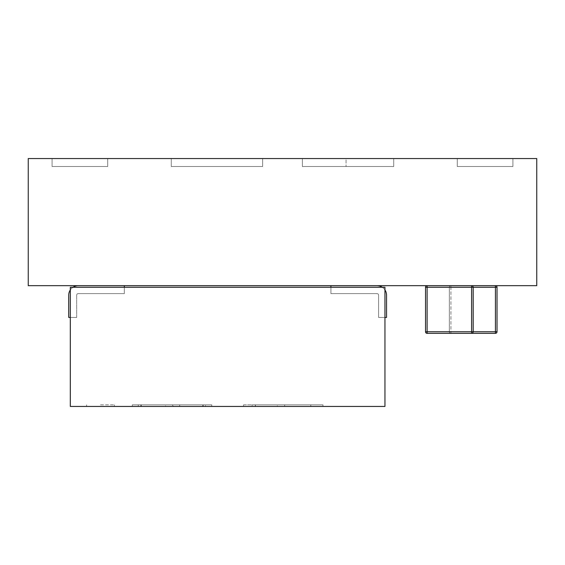 <?xml version="1.0" encoding="UTF-8"?>
<svg xmlns="http://www.w3.org/2000/svg" width="565" height="565" viewBox="0 0 565 565"><rect width="100%" height="100%" fill="white"/><g stroke="black" fill="none" stroke-linecap="round" stroke-linejoin="round"><path stroke-width="0.42" stroke-dasharray="2.83 2.12" d="M302.36 166.498L393.734 166.498L302.36 166.498L393.734 166.498L393.734 158.553L393.734 166.498L302.36 166.498L302.36 158.553L302.36 166.498L302.36 158.553L302.36 166.498L393.734 166.498L302.36 166.498L393.734 166.498L393.734 158.553L302.36 158.553L393.734 158.553L393.734 166.498L302.36 166.498L302.36 158.553L393.734 158.553L393.734 166.498L393.734 158.553L346.062 158.553L346.062 166.498L346.062 158.553L302.36 158.553L393.734 158.553L302.36 158.553L393.734 158.553L302.36 158.553L302.36 166.498M52.086 166.498L107.703 166.498L52.086 166.498L107.703 166.498L107.703 158.553L107.703 166.498L52.086 166.498L52.086 158.553L52.086 166.498L107.703 166.498L52.086 166.498L52.086 158.553L52.086 166.498L107.703 166.498L107.703 158.553L52.086 158.553L107.703 158.553L107.703 166.498L107.703 158.553L107.703 166.498L107.703 158.553L52.086 158.553L52.086 166.498L107.703 166.498L52.086 166.498L52.086 158.553L107.703 158.553L107.703 166.498L107.703 158.553L52.086 158.553L52.086 166.498L52.086 158.553L52.086 166.498L107.703 166.498L107.703 158.553L52.086 158.553L107.703 158.553L52.086 158.553L107.703 158.553L52.086 158.553L107.703 158.553L107.703 166.498L52.086 166.498L52.086 158.553L107.703 158.553L107.703 166.498L52.086 166.498L52.086 158.553L52.086 166.498M512.914 166.498L457.297 166.498L512.914 166.498L457.297 166.498L457.297 158.553L512.914 158.553L512.914 166.498L457.297 166.498L512.914 166.498L512.914 158.553L512.914 166.498L512.914 158.553L457.297 158.553L457.297 166.498L457.297 158.553L512.914 158.553L512.914 166.498L512.914 158.553L512.914 166.498L457.297 166.498L512.914 166.498L512.914 158.553L457.297 158.553L457.297 166.498L457.297 158.553L457.297 166.498L512.914 166.498L457.297 166.498L512.914 166.498L512.914 158.553L457.297 158.553L457.297 166.498L512.914 166.498L457.297 166.498L457.297 158.553L512.914 158.553L512.914 166.498L512.914 158.553L457.297 158.553L512.914 158.553L457.297 158.553L512.914 158.553L457.297 158.553L512.914 158.553L512.914 166.498M171.266 166.498L262.64 166.498L171.266 166.498L262.64 166.498L262.64 158.553L262.64 166.498L171.266 166.498L171.266 158.553L171.266 166.498L262.64 166.498L262.64 158.553L171.266 158.553L171.266 166.498L171.266 158.553L262.64 158.553L262.64 166.498L171.266 166.498L171.266 158.553L262.64 158.553L262.64 166.498L171.266 166.498L262.64 166.498L262.64 158.553L171.266 158.553L171.266 166.498L171.266 158.553L262.64 158.553L171.266 158.553L262.64 158.553L171.266 158.553L171.266 166.498M28.25 285.678L536.75 285.678L536.75 158.553L28.25 158.553L28.25 285.678M393.734 158.553L393.734 166.498L393.734 158.553M262.64 158.553L262.64 166.498L262.64 158.553M457.297 158.553L457.297 166.498L457.297 158.553M330.928 287.267L330.928 293.623L330.928 285.678L330.928 293.623L377.01 293.623L330.928 293.623L330.928 285.678L377.01 285.678A9.534 9.534 0 0 1 386.545 295.213L386.545 317.459L378.599 317.459L378.599 295.213A1.589 1.589 0 0 0 377.01 293.623A1.589 1.589 0 0 1 378.599 295.213A1.589 1.589 0 0 0 377.01 293.623L330.928 293.623L330.928 285.678L377.01 285.678A9.534 9.534 0 0 1 386.545 295.213L386.545 317.459L378.599 317.459L378.599 295.213A1.589 1.589 0 0 0 377.01 293.623A1.589 1.589 0 0 1 378.599 295.213L378.599 317.459L378.599 295.213A1.589 1.589 0 0 0 377.01 293.623L330.928 293.623L377.01 293.623L330.928 293.623L330.928 285.678L377.01 285.678A9.534 9.534 0 0 1 386.545 295.213L386.545 317.459L378.599 317.459L384.956 317.459M70.321 317.459L76.678 317.459L76.678 295.213A1.589 1.589 0 0 1 78.267 293.623L124.349 293.623L78.267 293.623A1.589 1.589 0 0 0 76.678 295.213A1.589 1.589 0 0 1 78.267 293.623A1.589 1.589 0 0 0 76.678 295.213A1.589 1.589 0 0 1 78.267 293.623L124.349 293.623L78.267 293.623A1.589 1.589 0 0 0 76.678 295.213L76.678 317.459L68.732 317.459L68.732 295.213A9.534 9.534 0 0 1 78.267 285.678L124.349 285.678L124.349 293.623L124.349 285.678L124.349 293.623L78.267 293.623L124.349 293.623L124.349 285.678L78.267 285.678A9.534 9.534 0 0 0 68.732 295.213A9.534 9.534 0 0 1 78.267 285.678A9.534 9.534 0 0 0 68.732 295.213A9.534 9.534 0 0 1 78.267 285.678M76.678 317.459L68.732 317.459L68.732 295.213L68.732 317.459L76.678 317.459M386.545 317.459L378.599 317.459L386.545 317.459L386.545 295.213L386.545 317.459M377.01 285.678A9.534 9.534 0 0 1 386.545 295.213A9.534 9.534 0 0 0 377.01 285.678L330.928 285.678M384.956 289.944A9.534 9.534 0 0 0 382.279 287.267M124.349 285.678L124.349 287.267M72.991 287.267A9.534 9.534 0 0 0 70.321 289.944M100.514 404.858L114.405 404.858L100.514 404.858M100.514 406.447L114.405 406.447L100.514 406.447M277.21 406.447L243.515 406.447L243.515 404.858L322.982 404.858L252.11 404.858L252.11 406.447L252.11 404.858L322.982 404.858L243.515 404.858L243.515 406.447L322.982 406.447L322.982 404.858L243.515 404.858L243.515 406.447L243.515 404.858L243.515 406.447L243.515 404.858L243.515 406.447L310.799 406.447L310.799 404.858L310.799 406.447L243.515 406.447L243.515 404.858L322.982 404.858L255.316 404.858L255.316 406.447L255.316 404.858L322.982 404.858L255.451 404.858L255.451 406.447L255.451 404.858L322.982 404.858L322.982 406.447L243.515 406.447L322.982 406.447L322.982 404.858L322.982 406.447L277.21 406.447L277.21 404.858M172.502 406.447L132.295 406.447L132.295 404.858L211.755 404.858L132.295 404.858L211.755 404.858L132.295 404.858L132.295 406.447L132.295 404.858L132.295 406.447L165.552 406.447L165.552 404.858L165.552 406.447L132.295 406.447L132.295 404.858L132.295 406.447L140.89 406.447L140.89 404.858L140.89 406.447L141.271 406.447L141.271 404.858L141.271 406.447L205.512 406.447L205.512 404.858L205.512 406.447L211.755 406.447L211.755 404.858L132.295 404.858L132.295 406.447L132.295 404.858L211.755 404.858L211.755 406.447L172.502 406.447L172.502 404.858M179.677 406.447L179.677 404.858L179.677 406.447L211.755 406.447L179.677 406.447M173.102 406.447L211.755 406.447L211.755 404.858L211.755 406.447L211.755 404.858L211.755 406.447L203.16 406.447L203.16 404.858L203.16 406.447L202.779 406.447L202.779 404.858L202.779 406.447L138.284 406.447L138.284 404.858L138.284 406.447L132.295 406.447L140.89 406.447L140.89 404.858L140.89 406.447L211.755 406.447L211.755 404.858L211.755 406.447L203.16 406.447L203.16 404.858L203.16 406.447L132.295 406.447L173.102 406.447L173.102 404.858M284.661 406.447L284.661 404.858L284.661 406.447L322.982 406.447L284.661 406.447M277.351 406.447L322.982 406.447L322.982 404.858L322.982 406.447L322.982 404.858L322.982 406.447L243.515 406.447L277.351 406.447L277.351 404.858M384.956 406.447L384.956 287.267L70.321 287.267L70.321 406.447L384.956 406.447M322.982 406.447L255.316 406.447L322.982 406.447L322.982 404.858L322.982 406.447L255.451 406.447L322.982 406.447L322.982 404.858L322.982 406.447M425.516 331.761A1.589 1.589 0 0 0 427.105 333.35L471.598 333.35A1.589 1.589 0 0 0 473.188 331.761L473.188 287.267A1.589 1.589 0 0 0 471.598 285.678L427.105 285.678A1.589 1.589 0 0 0 425.516 287.267L425.516 331.761L425.516 287.267A1.589 1.589 0 0 1 427.105 285.678L471.598 285.678A1.589 1.589 0 0 1 473.188 287.267L473.188 331.761A1.589 1.589 0 0 1 471.598 333.35L427.105 333.35A1.589 1.589 0 0 1 425.516 331.761A1.589 1.589 0 0 0 427.105 333.35A1.589 1.589 0 0 1 425.516 331.761A1.589 1.589 0 0 0 427.105 333.35L471.598 333.35A1.589 1.589 0 0 0 473.188 331.761A1.589 1.589 0 0 1 471.598 333.35A1.589 1.589 0 0 0 473.188 331.761L473.188 287.267A1.589 1.589 0 0 0 471.598 285.678A1.589 1.589 0 0 1 473.188 287.267A1.589 1.589 0 0 0 471.598 285.678L427.105 285.678A1.589 1.589 0 0 0 425.516 287.267A1.589 1.589 0 0 1 427.105 285.678A1.589 1.589 0 0 0 425.516 287.267L425.516 331.761A1.589 1.589 0 0 0 427.105 333.35L427.105 331.761L425.516 331.761M471.598 285.678L471.598 287.267L427.105 287.267L427.105 331.761L471.598 331.761L471.598 333.35L450.941 333.35L495.434 333.35A1.589 1.589 0 0 0 497.023 331.761L497.023 287.267A1.589 1.589 0 0 0 495.434 285.678L450.941 285.678A1.589 1.589 0 0 0 449.352 287.267L449.352 331.761A1.589 1.589 0 0 0 450.941 333.35L471.598 333.35A1.589 1.589 0 0 0 473.188 331.761L471.598 331.761L471.598 287.267L473.188 287.267A1.589 1.589 0 0 0 471.598 285.678L427.105 285.678A1.589 1.589 0 0 0 425.516 287.267L427.105 287.267L427.105 285.678M471.598 333.35L450.941 333.35A1.589 1.589 0 0 1 449.352 331.761L449.352 287.267A1.589 1.589 0 0 1 450.941 285.678L495.434 285.678A1.589 1.589 0 0 1 497.023 287.267L497.023 331.761A1.589 1.589 0 0 1 495.434 333.35L450.941 333.35A1.589 1.589 0 0 1 449.352 331.761A1.589 1.589 0 0 0 450.941 333.35L495.434 333.35A1.589 1.589 0 0 0 497.023 331.761A1.589 1.589 0 0 1 495.434 333.35A1.589 1.589 0 0 0 497.023 331.761L497.023 287.267A1.589 1.589 0 0 0 495.434 285.678A1.589 1.589 0 0 1 497.023 287.267A1.589 1.589 0 0 0 495.434 285.678L450.941 285.678A1.589 1.589 0 0 0 449.352 287.267A1.589 1.589 0 0 1 450.941 285.678A1.589 1.589 0 0 0 449.352 287.267L449.352 331.761A1.589 1.589 0 0 0 450.941 333.35A1.589 1.589 0 0 1 449.352 331.761A1.589 1.589 0 0 0 450.941 333.35A1.589 1.589 0 0 1 449.352 331.761L450.941 331.761L449.352 331.761L449.352 287.267A1.589 1.589 0 0 1 450.941 285.678A1.589 1.589 0 0 0 449.352 287.267A1.589 1.589 0 0 1 450.941 285.678L495.434 285.678A1.589 1.589 0 0 1 497.023 287.267L495.434 287.267L495.434 285.678M495.434 333.35A1.589 1.589 0 0 0 497.023 331.761L495.434 331.761L495.434 287.267L450.941 287.267L450.941 285.678L450.941 287.267L449.352 287.267L450.941 287.267L450.941 333.35L450.941 331.761L495.434 331.761L495.434 333.35M473.188 331.761L450.941 331.761L450.941 287.267L473.188 287.267M86.622 406.447L86.622 404.858M114.405 406.447L114.405 404.858"/><path stroke-width="0.85" d="M536.75 285.678L28.25 285.678L28.25 158.553L536.75 158.553L536.75 285.678M70.321 317.459L68.732 317.459L68.732 295.213A9.534 9.534 0 0 1 70.321 289.944M330.928 287.267L330.928 285.678M384.956 317.459L386.545 317.459L386.545 295.213A9.534 9.534 0 0 0 384.956 289.944M382.279 287.267A9.534 9.534 0 0 0 377.01 285.678M124.349 287.267L124.349 285.678M78.267 285.678A9.534 9.534 0 0 0 72.991 287.267M384.956 406.447L384.956 287.267L70.321 287.267L70.321 406.447L384.956 406.447M425.516 287.267L425.516 331.761L427.105 331.761L427.105 287.267L425.516 287.267A1.589 1.589 0 0 1 427.105 285.678A1.589 1.589 0 0 0 425.516 287.267M473.188 331.761L473.188 287.267L495.434 287.267L495.434 285.678A1.589 1.589 0 0 1 497.023 287.267L497.023 331.761A1.589 1.589 0 0 1 495.434 333.35L427.105 333.35A1.589 1.589 0 0 1 425.516 331.761A1.589 1.589 0 0 0 427.105 333.35L427.105 331.761L473.188 331.761A1.589 1.589 0 0 1 471.598 333.35A1.589 1.589 0 0 0 473.188 331.761L497.023 331.761A1.589 1.589 0 0 1 495.434 333.35L495.434 287.267L497.023 287.267A1.589 1.589 0 0 0 495.434 285.678M471.598 285.678A1.589 1.589 0 0 1 473.188 287.267A1.589 1.589 0 0 0 471.598 285.678L471.598 287.267L473.188 287.267M471.598 333.35L471.598 287.267L427.105 287.267L427.105 285.678"/></g></svg>
